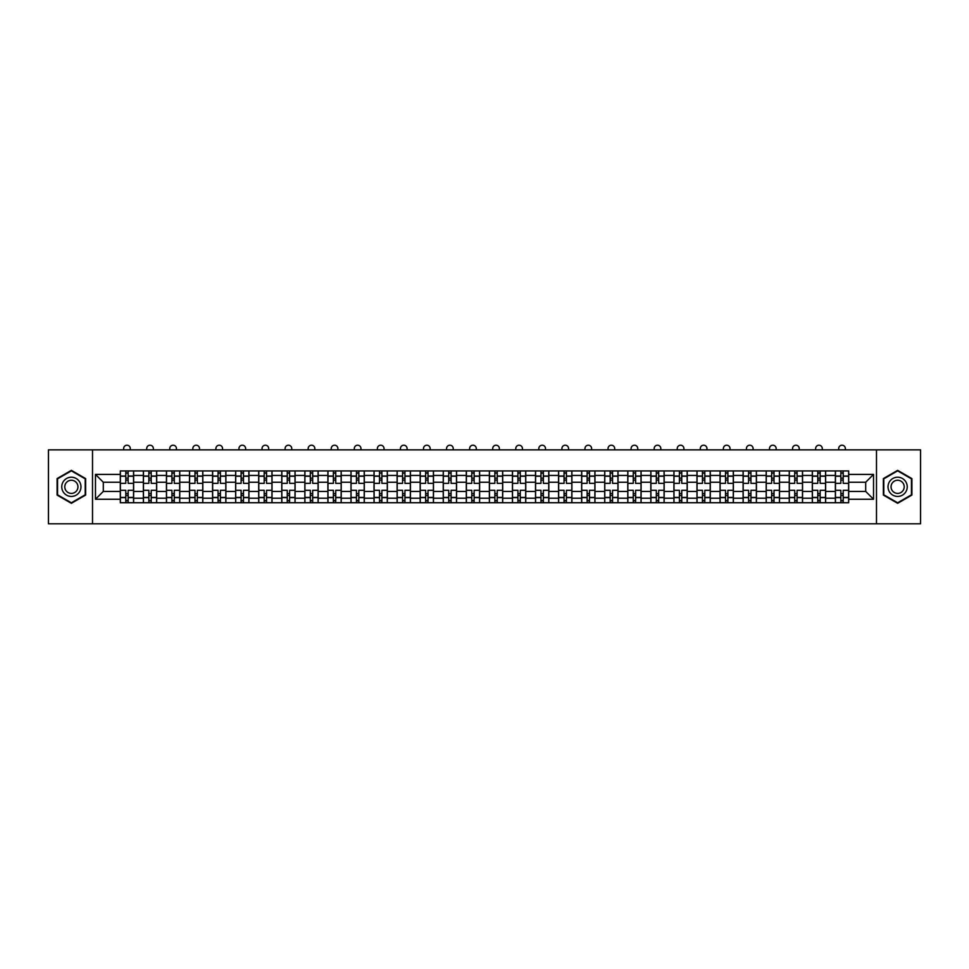 <?xml version="1.0" encoding="UTF-8"?>
<svg xmlns="http://www.w3.org/2000/svg" width="969" height="969" viewBox="0 0 969 969"><rect width="100%" height="100%" fill="white"/><g stroke="black" fill="none" stroke-linecap="round" stroke-linejoin="round"><path stroke-width="1.45" d="M876.485 523.793L920.55 523.793L920.55 449.858L48.45 449.858L48.45 523.793L876.485 523.793L876.485 449.858M143.376 502.729L143.376 475.44L133.625 475.44L133.625 502.729M133.625 475.44L133.625 470.934M143.376 475.44L143.376 470.934M156.687 470.934L156.687 502.729M166.45 502.729L166.45 470.934M179.75 470.934L179.75 502.729M189.512 502.729L189.512 470.934M202.824 470.934L202.824 502.729M212.574 502.729L212.574 470.934M225.886 470.934L225.886 502.729M235.649 502.729L235.649 470.934M248.948 470.934L248.948 502.729M258.711 502.729L258.711 470.934M272.023 470.934L272.023 502.729M281.773 502.729L281.773 470.934M295.085 470.934L295.085 502.729M304.847 502.729L304.847 470.934M318.159 470.934L318.159 502.729M327.91 502.729L327.91 470.934M341.221 470.934L341.221 502.729M350.984 502.729L350.984 470.934M364.283 470.934L364.283 502.729M374.046 502.729L374.046 470.934M387.358 470.934L387.358 502.729M397.108 502.729L397.108 470.934M410.42 470.934L410.42 502.729M420.183 502.729L420.183 470.934M433.482 470.934L433.482 502.729M443.245 502.729L443.245 470.934M456.556 470.934L456.556 502.729M466.307 502.729L466.307 470.934M479.619 470.934L479.619 502.729M489.381 502.729L489.381 470.934M502.693 470.934L502.693 502.729M512.444 502.729L512.444 470.934M525.755 470.934L525.755 502.729M535.518 502.729L535.518 470.934M548.817 470.934L548.817 502.729M558.58 502.729L558.58 470.934M571.892 470.934L571.892 502.729M581.642 502.729L581.642 470.934M594.954 470.934L594.954 502.729M604.717 502.729L604.717 470.934M618.016 470.934L618.016 502.729M627.779 502.729L627.779 470.934M641.09 470.934L641.09 502.729M650.841 502.729L650.841 470.934M664.153 470.934L664.153 502.729M673.915 502.729L673.915 470.934M687.227 470.934L687.227 502.729M696.977 502.729L696.977 470.934M710.289 470.934L710.289 502.729M720.052 502.729L720.052 470.934M733.351 470.934L733.351 502.729M743.114 502.729L743.114 470.934M756.426 470.934L756.426 502.729M766.176 502.729L766.176 470.934M779.488 470.934L779.488 502.729M789.25 502.729L789.25 470.934M802.55 470.934L802.55 502.729M812.313 502.729L812.313 470.934M825.624 470.934L825.624 502.729M835.375 502.729L835.375 470.934M835.375 491.416L825.624 491.416M812.313 491.416L802.55 491.416M789.25 491.416L779.488 491.416M766.176 491.416L756.426 491.416M743.114 491.416L733.351 491.416M720.052 491.416L710.289 491.416M696.977 491.416L687.227 491.416M673.915 491.416L664.153 491.416M650.841 491.416L641.09 491.416M627.779 491.416L618.016 491.416M604.717 491.416L594.954 491.416M581.642 491.416L571.892 491.416M558.58 491.416L548.817 491.416M535.518 491.416L525.755 491.416M512.444 491.416L502.693 491.416M489.381 491.416L479.619 491.416M466.307 491.416L456.556 491.416M443.245 491.416L433.482 491.416M420.183 491.416L410.42 491.416M397.108 491.416L387.358 491.416M374.046 491.416L364.283 491.416M350.984 491.416L341.221 491.416M327.91 491.416L318.159 491.416M304.847 491.416L295.085 491.416M281.773 491.416L272.023 491.416M258.711 491.416L248.948 491.416M235.649 491.416L225.886 491.416M212.574 491.416L202.824 491.416M189.512 491.416L179.75 491.416M166.45 491.416L156.687 491.416M143.376 491.416L133.625 491.416M835.375 482.247L825.624 482.247M812.313 482.247L802.55 482.247M789.25 482.247L779.488 482.247M766.176 482.247L756.426 482.247M743.114 482.247L733.351 482.247M720.052 482.247L710.289 482.247M696.977 482.247L687.227 482.247M673.915 482.247L664.153 482.247M650.841 482.247L641.09 482.247M627.779 482.247L618.016 482.247M604.717 482.247L594.954 482.247M581.642 482.247L571.892 482.247M558.58 482.247L548.817 482.247M535.518 482.247L525.755 482.247M512.444 482.247L502.693 482.247M489.381 482.247L479.619 482.247M466.307 482.247L456.556 482.247M443.245 482.247L433.482 482.247M420.183 482.247L410.42 482.247M397.108 482.247L387.358 482.247M374.046 482.247L364.283 482.247M350.984 482.247L341.221 482.247M327.91 482.247L318.159 482.247M304.847 482.247L295.085 482.247M281.773 482.247L272.023 482.247M258.711 482.247L248.948 482.247M235.649 482.247L225.886 482.247M212.574 482.247L202.824 482.247M189.512 482.247L179.75 482.247M166.45 482.247L156.687 482.247M143.376 482.247L133.625 482.247M103.308 491.416L120.313 491.416L120.313 482.247L103.308 482.247L103.308 491.416L95.471 499.253L95.471 474.41L120.313 474.41L120.313 482.247M848.687 482.247L848.687 491.416L865.692 491.416L865.692 482.247L848.687 482.247L848.687 470.934L120.313 470.934L120.313 474.41M848.687 474.41L873.529 474.41L873.529 499.253L848.687 499.253L848.687 491.416M120.313 491.416L120.313 502.729L848.687 502.729L848.687 499.253M120.313 499.253L95.471 499.253M92.515 523.793L92.515 449.858M85.635 478.589L71.367 470.353L57.098 478.589L57.098 495.062L71.367 503.311L85.635 495.062L85.635 478.589M911.902 478.589L897.633 470.353L883.365 478.589L883.365 495.062L897.633 503.311L911.902 495.062L911.902 478.589M128.15 500.501L125.788 500.501M125.788 473.151L128.15 473.151M151.212 500.501L148.851 500.501M148.851 473.151L151.212 473.151M174.287 500.501L171.913 500.501M171.913 473.151L174.287 473.151M197.349 500.501L194.987 500.501M194.987 473.151L197.349 473.151M220.411 500.501L218.049 500.501M218.049 473.151L220.411 473.151M243.485 500.501L241.111 500.501M241.111 473.151L243.485 473.151M266.548 500.501L264.186 500.501M264.186 473.151L266.548 473.151M289.61 500.501L287.248 500.501M287.248 473.151L289.61 473.151M312.684 500.501L310.322 500.501M310.322 473.151L312.684 473.151M335.746 500.501L333.384 500.501M333.384 473.151L335.746 473.151M358.821 500.501L356.447 500.501M356.447 473.151L358.821 473.151M381.883 500.501L379.521 500.501M379.521 473.151L381.883 473.151M404.945 500.501L402.583 500.501M402.583 473.151L404.945 473.151M428.019 500.501L425.645 500.501M425.645 473.151L428.019 473.151M451.082 500.501L448.72 500.501M448.72 473.151L451.082 473.151M474.144 500.501L471.782 500.501M471.782 473.151L474.144 473.151M497.218 500.501L494.856 500.501M494.856 473.151L497.218 473.151M520.28 500.501L517.918 500.501M517.918 473.151L520.28 473.151M543.355 500.501L540.981 500.501M540.981 473.151L543.355 473.151M566.417 500.501L564.055 500.501M564.055 473.151L566.417 473.151M589.479 500.501L587.117 500.501M587.117 473.151L589.479 473.151M612.553 500.501L610.179 500.501M610.179 473.151L612.553 473.151M635.616 500.501L633.254 500.501M633.254 473.151L635.616 473.151M658.678 500.501L656.316 500.501M656.316 473.151L658.678 473.151M681.752 500.501L679.39 500.501M679.39 473.151L681.752 473.151M704.814 500.501L702.452 500.501M702.452 473.151L704.814 473.151M727.889 500.501L725.515 500.501M725.515 473.151L727.889 473.151M750.951 500.501L748.589 500.501M748.589 473.151L750.951 473.151M774.013 500.501L771.651 500.501M771.651 473.151L774.013 473.151M797.087 500.501L794.713 500.501M794.713 473.151L797.087 473.151M820.149 500.501L817.788 500.501M817.788 473.151L820.149 473.151M843.212 500.501L840.85 500.501M840.85 473.151L843.212 473.151M95.471 474.41L103.308 482.247M865.692 491.416L873.529 499.253M865.692 482.247L873.529 474.41M133.54 502.729L133.54 483.349L128.15 483.349L128.15 470.934M125.788 470.934L125.788 483.349L120.386 483.349L120.386 470.934M130.294 449.858L130.294 448.538A3.331 3.331 0 0 0 126.963 445.207A3.331 3.331 0 0 0 123.644 448.538L123.644 449.858M133.54 483.349L133.54 470.934M120.386 502.729L120.386 490.302L125.788 490.302L125.788 502.729M128.15 502.729L128.15 490.302L133.54 490.302M125.788 480.103L128.15 480.103M120.386 490.302L120.386 483.349M128.15 493.56L125.788 493.56M128.15 500.803L125.788 500.803M125.788 495.474L128.15 495.474M128.15 478.177L125.788 478.177M125.788 472.86L128.15 472.86M63.046 491.634A9.605 9.605 0 0 0 76.176 495.147A9.605 9.605 0 0 0 79.688 482.029A9.605 9.605 0 0 0 66.558 478.504A9.605 9.605 0 0 0 63.046 491.634M65.674 490.12A6.577 6.577 0 0 0 74.661 492.531A6.577 6.577 0 0 0 77.072 483.543A6.577 6.577 0 0 0 68.084 481.133A6.577 6.577 0 0 0 65.674 490.12M71.367 470.861L85.199 478.843L85.199 494.808L71.367 502.79L57.546 494.808L57.546 478.843L71.367 470.861M889.312 491.634A9.605 9.605 0 0 0 902.442 495.147A9.605 9.605 0 0 0 905.954 482.029A9.605 9.605 0 0 0 892.824 478.504A9.605 9.605 0 0 0 889.312 491.634M891.928 490.12A6.577 6.577 0 0 0 900.916 492.531A6.577 6.577 0 0 0 903.326 483.543A6.577 6.577 0 0 0 894.339 481.133A6.577 6.577 0 0 0 891.928 490.12M897.633 470.861L911.454 478.843L911.454 494.808L897.633 502.79L883.801 494.808L883.801 478.843L897.633 470.861M156.615 502.729L156.615 483.349L151.212 483.349L151.212 470.934M148.851 470.934L148.851 483.349L143.448 483.349L143.448 470.934M153.356 449.858L153.356 448.538A3.331 3.331 0 0 0 150.038 445.207A3.331 3.331 0 0 0 146.707 448.538L146.707 449.858M156.615 483.349L156.615 470.934M143.448 502.729L143.448 490.302L148.851 490.302L148.851 502.729M151.212 502.729L151.212 490.302L156.615 490.302M148.851 480.103L151.212 480.103M143.448 490.302L143.448 483.349M151.212 493.56L148.851 493.56M151.212 500.803L148.851 500.803M148.851 495.474L151.212 495.474M151.212 478.177L148.851 478.177M148.851 472.86L151.212 472.86M179.677 502.729L179.677 483.349L174.287 483.349L174.287 470.934M171.913 470.934L171.913 483.349L166.523 483.349L166.523 470.934M176.431 449.858L176.431 448.538A3.331 3.331 0 0 0 173.1 445.207A3.331 3.331 0 0 0 169.769 448.538L169.769 449.858M179.677 483.349L179.677 470.934M166.523 502.729L166.523 490.302L171.913 490.302L171.913 502.729M174.287 502.729L174.287 490.302L179.677 490.302M171.913 480.103L174.287 480.103M166.523 490.302L166.523 483.349M174.287 493.56L171.913 493.56M174.287 500.803L171.913 500.803M171.913 495.474L174.287 495.474M174.287 478.177L171.913 478.177M171.913 472.86L174.287 472.86M202.751 502.729L202.751 483.349L197.349 483.349L197.349 470.934M194.987 470.934L194.987 483.349L189.585 483.349L189.585 470.934M199.493 449.858L199.493 448.538A3.331 3.331 0 0 0 196.162 445.207A3.331 3.331 0 0 0 192.843 448.538L192.843 449.858M202.751 483.349L202.751 470.934M189.585 502.729L189.585 490.302L194.987 490.302L194.987 502.729M197.349 502.729L197.349 490.302L202.751 490.302M194.987 480.103L197.349 480.103M189.585 490.302L189.585 483.349M197.349 493.56L194.987 493.56M197.349 500.803L194.987 500.803M194.987 495.474L197.349 495.474M197.349 478.177L194.987 478.177M194.987 472.86L197.349 472.86M225.813 502.729L225.813 483.349L220.411 483.349L220.411 470.934M218.049 470.934L218.049 483.349L212.647 483.349L212.647 470.934M222.555 449.858L222.555 448.538A3.331 3.331 0 0 0 219.236 445.207A3.331 3.331 0 0 0 215.905 448.538L215.905 449.858M225.813 483.349L225.813 470.934M212.647 502.729L212.647 490.302L218.049 490.302L218.049 502.729M220.411 502.729L220.411 490.302L225.813 490.302M218.049 480.103L220.411 480.103M212.647 490.302L212.647 483.349M220.411 493.56L218.049 493.56M220.411 500.803L218.049 500.803M218.049 495.474L220.411 495.474M220.411 478.177L218.049 478.177M218.049 472.86L220.411 472.86M248.876 502.729L248.876 483.349L243.485 483.349L243.485 470.934M241.111 470.934L241.111 483.349L235.721 483.349L235.721 470.934M245.629 449.858L245.629 448.538A3.331 3.331 0 0 0 242.298 445.207A3.331 3.331 0 0 0 238.968 448.538L238.968 449.858M248.876 483.349L248.876 470.934M235.721 502.729L235.721 490.302L241.111 490.302L241.111 502.729M243.485 502.729L243.485 490.302L248.876 490.302M241.111 480.103L243.485 480.103M235.721 490.302L235.721 483.349M243.485 493.56L241.111 493.56M243.485 500.803L241.111 500.803M241.111 495.474L243.485 495.474M243.485 478.177L241.111 478.177M241.111 472.86L243.485 472.86M271.95 502.729L271.95 483.349L266.548 483.349L266.548 470.934M264.186 470.934L264.186 483.349L258.784 483.349L258.784 470.934M268.692 449.858L268.692 448.538A3.331 3.331 0 0 0 265.361 445.207A3.331 3.331 0 0 0 262.042 448.538L262.042 449.858M271.95 483.349L271.95 470.934M258.784 502.729L258.784 490.302L264.186 490.302L264.186 502.729M266.548 502.729L266.548 490.302L271.95 490.302M264.186 480.103L266.548 480.103M258.784 490.302L258.784 483.349M266.548 493.56L264.186 493.56M266.548 500.803L264.186 500.803M264.186 495.474L266.548 495.474M266.548 478.177L264.186 478.177M264.186 472.86L266.548 472.86M295.012 502.729L295.012 483.349L289.61 483.349L289.61 470.934M287.248 470.934L287.248 483.349L281.858 483.349L281.858 470.934M291.754 449.858L291.754 448.538A3.331 3.331 0 0 0 288.435 445.207A3.331 3.331 0 0 0 285.104 448.538L285.104 449.858M295.012 483.349L295.012 470.934M281.858 502.729L281.858 490.302L287.248 490.302L287.248 502.729M289.61 502.729L289.61 490.302L295.012 490.302M287.248 480.103L289.61 480.103M281.858 490.302L281.858 483.349M289.61 493.56L287.248 493.56M289.61 500.803L287.248 500.803M287.248 495.474L289.61 495.474M289.61 478.177L287.248 478.177M287.248 472.86L289.61 472.86M318.074 502.729L318.074 483.349L312.684 483.349L312.684 470.934M310.322 470.934L310.322 483.349L304.92 483.349L304.92 470.934M314.828 449.858L314.828 448.538A3.331 3.331 0 0 0 311.497 445.207A3.331 3.331 0 0 0 308.178 448.538L308.178 449.858M318.074 483.349L318.074 470.934M304.92 502.729L304.92 490.302L310.322 490.302L310.322 502.729M312.684 502.729L312.684 490.302L318.074 490.302M310.322 480.103L312.684 480.103M304.92 490.302L304.92 483.349M312.684 493.56L310.322 493.56M312.684 500.803L310.322 500.803M310.322 495.474L312.684 495.474M312.684 478.177L310.322 478.177M310.322 472.86L312.684 472.86M341.149 502.729L341.149 483.349L335.746 483.349L335.746 470.934M333.384 470.934L333.384 483.349L327.982 483.349L327.982 470.934M337.89 449.858L337.89 448.538A3.331 3.331 0 0 0 334.571 445.207A3.331 3.331 0 0 0 331.241 448.538L331.241 449.858M341.149 483.349L341.149 470.934M327.982 502.729L327.982 490.302L333.384 490.302L333.384 502.729M335.746 502.729L335.746 490.302L341.149 490.302M333.384 480.103L335.746 480.103M327.982 490.302L327.982 483.349M335.746 493.56L333.384 493.56M335.746 500.803L333.384 500.803M333.384 495.474L335.746 495.474M335.746 478.177L333.384 478.177M333.384 472.86L335.746 472.86M364.211 502.729L364.211 483.349L358.821 483.349L358.821 470.934M356.447 470.934L356.447 483.349L351.057 483.349L351.057 470.934M360.965 449.858L360.965 448.538A3.331 3.331 0 0 0 357.634 445.207A3.331 3.331 0 0 0 354.303 448.538L354.303 449.858M364.211 483.349L364.211 470.934M351.057 502.729L351.057 490.302L356.447 490.302L356.447 502.729M358.821 502.729L358.821 490.302L364.211 490.302M356.447 480.103L358.821 480.103M351.057 490.302L351.057 483.349M358.821 493.56L356.447 493.56M358.821 500.803L356.447 500.803M356.447 495.474L358.821 495.474M358.821 478.177L356.447 478.177M356.447 472.86L358.821 472.86M387.285 502.729L387.285 483.349L381.883 483.349L381.883 470.934M379.521 470.934L379.521 483.349L374.119 483.349L374.119 470.934M384.027 449.858L384.027 448.538A3.331 3.331 0 0 0 380.696 445.207A3.331 3.331 0 0 0 377.377 448.538L377.377 449.858M387.285 483.349L387.285 470.934M374.119 502.729L374.119 490.302L379.521 490.302L379.521 502.729M381.883 502.729L381.883 490.302L387.285 490.302M379.521 480.103L381.883 480.103M374.119 490.302L374.119 483.349M381.883 493.56L379.521 493.56M381.883 500.803L379.521 500.803M379.521 495.474L381.883 495.474M381.883 478.177L379.521 478.177M379.521 472.86L381.883 472.86M410.347 502.729L410.347 483.349L404.945 483.349L404.945 470.934M402.583 470.934L402.583 483.349L397.181 483.349L397.181 470.934M407.089 449.858L407.089 448.538A3.331 3.331 0 0 0 403.77 445.207A3.331 3.331 0 0 0 400.439 448.538L400.439 449.858M410.347 483.349L410.347 470.934M397.181 502.729L397.181 490.302L402.583 490.302L402.583 502.729M404.945 502.729L404.945 490.302L410.347 490.302M402.583 480.103L404.945 480.103M397.181 490.302L397.181 483.349M404.945 493.56L402.583 493.56M404.945 500.803L402.583 500.803M402.583 495.474L404.945 495.474M404.945 478.177L402.583 478.177M402.583 472.86L404.945 472.86M433.409 502.729L433.409 483.349L428.019 483.349L428.019 470.934M425.645 470.934L425.645 483.349L420.255 483.349L420.255 470.934M430.163 449.858L430.163 448.538A3.331 3.331 0 0 0 426.832 445.207A3.331 3.331 0 0 0 423.501 448.538L423.501 449.858M433.409 483.349L433.409 470.934M420.255 502.729L420.255 490.302L425.645 490.302L425.645 502.729M428.019 502.729L428.019 490.302L433.409 490.302M425.645 480.103L428.019 480.103M420.255 490.302L420.255 483.349M428.019 493.56L425.645 493.56M428.019 500.803L425.645 500.803M425.645 495.474L428.019 495.474M428.019 478.177L425.645 478.177M425.645 472.86L428.019 472.86M456.484 502.729L456.484 483.349L451.082 483.349L451.082 470.934M448.72 470.934L448.72 483.349L443.317 483.349L443.317 470.934M453.226 449.858L453.226 448.538A3.331 3.331 0 0 0 449.895 445.207A3.331 3.331 0 0 0 446.576 448.538L446.576 449.858M456.484 483.349L456.484 470.934M443.317 502.729L443.317 490.302L448.72 490.302L448.72 502.729M451.082 502.729L451.082 490.302L456.484 490.302M448.72 480.103L451.082 480.103M443.317 490.302L443.317 483.349M451.082 493.56L448.72 493.56M451.082 500.803L448.72 500.803M448.72 495.474L451.082 495.474M451.082 478.177L448.72 478.177M448.72 472.86L451.082 472.86M479.546 502.729L479.546 483.349L474.144 483.349L474.144 470.934M471.782 470.934L471.782 483.349L466.392 483.349L466.392 470.934M476.288 449.858L476.288 448.538A3.331 3.331 0 0 0 472.969 445.207A3.331 3.331 0 0 0 469.638 448.538L469.638 449.858M479.546 483.349L479.546 470.934M466.392 502.729L466.392 490.302L471.782 490.302L471.782 502.729M474.144 502.729L474.144 490.302L479.546 490.302M471.782 480.103L474.144 480.103M466.392 490.302L466.392 483.349M474.144 493.56L471.782 493.56M474.144 500.803L471.782 500.803M471.782 495.474L474.144 495.474M474.144 478.177L471.782 478.177M471.782 472.86L474.144 472.86M502.608 502.729L502.608 483.349L497.218 483.349L497.218 470.934M494.856 470.934L494.856 483.349L489.454 483.349L489.454 470.934M499.362 449.858L499.362 448.538A3.331 3.331 0 0 0 496.031 445.207A3.331 3.331 0 0 0 492.712 448.538L492.712 449.858M502.608 483.349L502.608 470.934M489.454 502.729L489.454 490.302L494.856 490.302L494.856 502.729M497.218 502.729L497.218 490.302L502.608 490.302M494.856 480.103L497.218 480.103M489.454 490.302L489.454 483.349M497.218 493.56L494.856 493.56M497.218 500.803L494.856 500.803M494.856 495.474L497.218 495.474M497.218 478.177L494.856 478.177M494.856 472.86L497.218 472.86M525.683 502.729L525.683 483.349L520.28 483.349L520.28 470.934M517.918 470.934L517.918 483.349L512.516 483.349L512.516 470.934M522.424 449.858L522.424 448.538A3.331 3.331 0 0 0 519.105 445.207A3.331 3.331 0 0 0 515.774 448.538L515.774 449.858M525.683 483.349L525.683 470.934M512.516 502.729L512.516 490.302L517.918 490.302L517.918 502.729M520.28 502.729L520.28 490.302L525.683 490.302M517.918 480.103L520.28 480.103M512.516 490.302L512.516 483.349M520.28 493.56L517.918 493.56M520.28 500.803L517.918 500.803M517.918 495.474L520.28 495.474M520.28 478.177L517.918 478.177M517.918 472.86L520.28 472.86M548.745 502.729L548.745 483.349L543.355 483.349L543.355 470.934M540.981 470.934L540.981 483.349L535.591 483.349L535.591 470.934M545.499 449.858L545.499 448.538A3.331 3.331 0 0 0 542.168 445.207A3.331 3.331 0 0 0 538.837 448.538L538.837 449.858M548.745 483.349L548.745 470.934M535.591 502.729L535.591 490.302L540.981 490.302L540.981 502.729M543.355 502.729L543.355 490.302L548.745 490.302M540.981 480.103L543.355 480.103M535.591 490.302L535.591 483.349M543.355 493.56L540.981 493.56M543.355 500.803L540.981 500.803M540.981 495.474L543.355 495.474M543.355 478.177L540.981 478.177M540.981 472.86L543.355 472.86M571.819 502.729L571.819 483.349L566.417 483.349L566.417 470.934M564.055 470.934L564.055 483.349L558.653 483.349L558.653 470.934M568.561 449.858L568.561 448.538A3.331 3.331 0 0 0 565.23 445.207A3.331 3.331 0 0 0 561.911 448.538L561.911 449.858M571.819 483.349L571.819 470.934M558.653 502.729L558.653 490.302L564.055 490.302L564.055 502.729M566.417 502.729L566.417 490.302L571.819 490.302M564.055 480.103L566.417 480.103M558.653 490.302L558.653 483.349M566.417 493.56L564.055 493.56M566.417 500.803L564.055 500.803M564.055 495.474L566.417 495.474M566.417 478.177L564.055 478.177M564.055 472.86L566.417 472.86M594.881 502.729L594.881 483.349L589.479 483.349L589.479 470.934M587.117 470.934L587.117 483.349L581.715 483.349L581.715 470.934M591.623 449.858L591.623 448.538A3.331 3.331 0 0 0 588.304 445.207A3.331 3.331 0 0 0 584.973 448.538L584.973 449.858M594.881 483.349L594.881 470.934M581.715 502.729L581.715 490.302L587.117 490.302L587.117 502.729M589.479 502.729L589.479 490.302L594.881 490.302M587.117 480.103L589.479 480.103M581.715 490.302L581.715 483.349M589.479 493.56L587.117 493.56M589.479 500.803L587.117 500.803M587.117 495.474L589.479 495.474M589.479 478.177L587.117 478.177M587.117 472.86L589.479 472.86M617.943 502.729L617.943 483.349L612.553 483.349L612.553 470.934M610.179 470.934L610.179 483.349L604.789 483.349L604.789 470.934M614.697 449.858L614.697 448.538A3.331 3.331 0 0 0 611.366 445.207A3.331 3.331 0 0 0 608.035 448.538L608.035 449.858M617.943 483.349L617.943 470.934M604.789 502.729L604.789 490.302L610.179 490.302L610.179 502.729M612.553 502.729L612.553 490.302L617.943 490.302M610.179 480.103L612.553 480.103M604.789 490.302L604.789 483.349M612.553 493.56L610.179 493.56M612.553 500.803L610.179 500.803M610.179 495.474L612.553 495.474M612.553 478.177L610.179 478.177M610.179 472.86L612.553 472.86M641.018 502.729L641.018 483.349L635.616 483.349L635.616 470.934M633.254 470.934L633.254 483.349L627.851 483.349L627.851 470.934M637.759 449.858L637.759 448.538A3.331 3.331 0 0 0 634.429 445.207A3.331 3.331 0 0 0 631.11 448.538L631.11 449.858M641.018 483.349L641.018 470.934M627.851 502.729L627.851 490.302L633.254 490.302L633.254 502.729M635.616 502.729L635.616 490.302L641.018 490.302M633.254 480.103L635.616 480.103M627.851 490.302L627.851 483.349M635.616 493.56L633.254 493.56M635.616 500.803L633.254 500.803M633.254 495.474L635.616 495.474M635.616 478.177L633.254 478.177M633.254 472.86L635.616 472.86M664.08 502.729L664.08 483.349L658.678 483.349L658.678 470.934M656.316 470.934L656.316 483.349L650.926 483.349L650.926 470.934M660.822 449.858L660.822 448.538A3.331 3.331 0 0 0 657.503 445.207A3.331 3.331 0 0 0 654.172 448.538L654.172 449.858M664.08 483.349L664.08 470.934M650.926 502.729L650.926 490.302L656.316 490.302L656.316 502.729M658.678 502.729L658.678 490.302L664.08 490.302M656.316 480.103L658.678 480.103M650.926 490.302L650.926 483.349M658.678 493.56L656.316 493.56M658.678 500.803L656.316 500.803M656.316 495.474L658.678 495.474M658.678 478.177L656.316 478.177M656.316 472.86L658.678 472.86M687.142 502.729L687.142 483.349L681.752 483.349L681.752 470.934M679.39 470.934L679.39 483.349L673.988 483.349L673.988 470.934M683.896 449.858L683.896 448.538A3.331 3.331 0 0 0 680.565 445.207A3.331 3.331 0 0 0 677.246 448.538L677.246 449.858M687.142 483.349L687.142 470.934M673.988 502.729L673.988 490.302L679.39 490.302L679.39 502.729M681.752 502.729L681.752 490.302L687.142 490.302M679.39 480.103L681.752 480.103M673.988 490.302L673.988 483.349M681.752 493.56L679.39 493.56M681.752 500.803L679.39 500.803M679.39 495.474L681.752 495.474M681.752 478.177L679.39 478.177M679.39 472.86L681.752 472.86M710.216 502.729L710.216 483.349L704.814 483.349L704.814 470.934M702.452 470.934L702.452 483.349L697.05 483.349L697.05 470.934M706.958 449.858L706.958 448.538A3.331 3.331 0 0 0 703.639 445.207A3.331 3.331 0 0 0 700.308 448.538L700.308 449.858M710.216 483.349L710.216 470.934M697.05 502.729L697.05 490.302L702.452 490.302L702.452 502.729M704.814 502.729L704.814 490.302L710.216 490.302M702.452 480.103L704.814 480.103M697.05 490.302L697.05 483.349M704.814 493.56L702.452 493.56M704.814 500.803L702.452 500.803M702.452 495.474L704.814 495.474M704.814 478.177L702.452 478.177M702.452 472.86L704.814 472.86M733.279 502.729L733.279 483.349L727.889 483.349L727.889 470.934M725.515 470.934L725.515 483.349L720.124 483.349L720.124 470.934M730.032 449.858L730.032 448.538A3.331 3.331 0 0 0 726.702 445.207A3.331 3.331 0 0 0 723.371 448.538L723.371 449.858M733.279 483.349L733.279 470.934M720.124 502.729L720.124 490.302L725.515 490.302L725.515 502.729M727.889 502.729L727.889 490.302L733.279 490.302M725.515 480.103L727.889 480.103M720.124 490.302L720.124 483.349M727.889 493.56L725.515 493.56M727.889 500.803L725.515 500.803M725.515 495.474L727.889 495.474M727.889 478.177L725.515 478.177M725.515 472.86L727.889 472.86M756.353 502.729L756.353 483.349L750.951 483.349L750.951 470.934M748.589 470.934L748.589 483.349L743.187 483.349L743.187 470.934M753.095 449.858L753.095 448.538A3.331 3.331 0 0 0 749.764 445.207A3.331 3.331 0 0 0 746.445 448.538L746.445 449.858M756.353 483.349L756.353 470.934M743.187 502.729L743.187 490.302L748.589 490.302L748.589 502.729M750.951 502.729L750.951 490.302L756.353 490.302M748.589 480.103L750.951 480.103M743.187 490.302L743.187 483.349M750.951 493.56L748.589 493.56M750.951 500.803L748.589 500.803M748.589 495.474L750.951 495.474M750.951 478.177L748.589 478.177M748.589 472.86L750.951 472.86M779.415 502.729L779.415 483.349L774.013 483.349L774.013 470.934M771.651 470.934L771.651 483.349L766.249 483.349L766.249 470.934M776.157 449.858L776.157 448.538A3.331 3.331 0 0 0 772.838 445.207A3.331 3.331 0 0 0 769.507 448.538L769.507 449.858M779.415 483.349L779.415 470.934M766.249 502.729L766.249 490.302L771.651 490.302L771.651 502.729M774.013 502.729L774.013 490.302L779.415 490.302M771.651 480.103L774.013 480.103M766.249 490.302L766.249 483.349M774.013 493.56L771.651 493.56M774.013 500.803L771.651 500.803M771.651 495.474L774.013 495.474M774.013 478.177L771.651 478.177M771.651 472.86L774.013 472.86M802.477 502.729L802.477 483.349L797.087 483.349L797.087 470.934M794.713 470.934L794.713 483.349L789.323 483.349L789.323 470.934M799.231 449.858L799.231 448.538A3.331 3.331 0 0 0 795.9 445.207A3.331 3.331 0 0 0 792.569 448.538L792.569 449.858M802.477 483.349L802.477 470.934M789.323 502.729L789.323 490.302L794.713 490.302L794.713 502.729M797.087 502.729L797.087 490.302L802.477 490.302M794.713 480.103L797.087 480.103M789.323 490.302L789.323 483.349M797.087 493.56L794.713 493.56M797.087 500.803L794.713 500.803M794.713 495.474L797.087 495.474M797.087 478.177L794.713 478.177M794.713 472.86L797.087 472.86M825.552 502.729L825.552 483.349L820.149 483.349L820.149 470.934M817.788 470.934L817.788 483.349L812.385 483.349L812.385 470.934M822.293 449.858L822.293 448.538A3.331 3.331 0 0 0 818.962 445.207A3.331 3.331 0 0 0 815.644 448.538L815.644 449.858M825.552 483.349L825.552 470.934M812.385 502.729L812.385 490.302L817.788 490.302L817.788 502.729M820.149 502.729L820.149 490.302L825.552 490.302M817.788 480.103L820.149 480.103M812.385 490.302L812.385 483.349M820.149 493.56L817.788 493.56M820.149 500.803L817.788 500.803M817.788 495.474L820.149 495.474M820.149 478.177L817.788 478.177M817.788 472.86L820.149 472.86M848.614 502.729L848.614 483.349L843.212 483.349L843.212 470.934M840.85 470.934L840.85 483.349L835.46 483.349L835.46 470.934M845.356 449.858L845.356 448.538A3.331 3.331 0 0 0 842.037 445.207A3.331 3.331 0 0 0 838.706 448.538L838.706 449.858M848.614 483.349L848.614 470.934M835.46 502.729L835.46 490.302L840.85 490.302L840.85 502.729M843.212 502.729L843.212 490.302L848.614 490.302M840.85 480.103L843.212 480.103M835.46 490.302L835.46 483.349M843.212 493.56L840.85 493.56M843.212 500.803L840.85 500.803M840.85 495.474L843.212 495.474M843.212 478.177L840.85 478.177M840.85 472.86L843.212 472.86M812.313 475.44L802.55 475.44M789.25 475.44L779.488 475.44M766.176 475.44L756.426 475.44M743.114 475.44L733.351 475.44M720.052 475.44L710.289 475.44M696.977 475.44L687.227 475.44M673.915 475.44L664.153 475.44M650.841 475.44L641.09 475.44M627.779 475.44L618.016 475.44M604.717 475.44L594.954 475.44M581.642 475.44L571.892 475.44M558.58 475.44L548.817 475.44M535.518 475.44L525.755 475.44M512.444 475.44L502.693 475.44M489.381 475.44L479.619 475.44M466.307 475.44L456.556 475.44M443.245 475.44L433.482 475.44M420.183 475.44L410.42 475.44M397.108 475.44L387.358 475.44M374.046 475.44L364.283 475.44M350.984 475.44L341.221 475.44M327.91 475.44L318.159 475.44M304.847 475.44L295.085 475.44M281.773 475.44L272.023 475.44M258.711 475.44L248.948 475.44M235.649 475.44L225.886 475.44M212.574 475.44L202.824 475.44M189.512 475.44L179.75 475.44M166.45 475.44L156.687 475.44M835.375 475.44L825.624 475.44M812.313 498.211L802.55 498.211M789.25 498.211L779.488 498.211M766.176 498.211L756.426 498.211M743.114 498.211L733.351 498.211M720.052 498.211L710.289 498.211M696.977 498.211L687.227 498.211M673.915 498.211L664.153 498.211M650.841 498.211L641.09 498.211M627.779 498.211L618.016 498.211M604.717 498.211L594.954 498.211M581.642 498.211L571.892 498.211M558.58 498.211L548.817 498.211M535.518 498.211L525.755 498.211M512.444 498.211L502.693 498.211M489.381 498.211L479.619 498.211M466.307 498.211L456.556 498.211M443.245 498.211L433.482 498.211M420.183 498.211L410.42 498.211M397.108 498.211L387.358 498.211M374.046 498.211L364.283 498.211M350.984 498.211L341.221 498.211M327.91 498.211L318.159 498.211M304.847 498.211L295.085 498.211M281.773 498.211L272.023 498.211M258.711 498.211L248.948 498.211M235.649 498.211L225.886 498.211M212.574 498.211L202.824 498.211M189.512 498.211L179.75 498.211M166.45 498.211L156.687 498.211M143.376 498.211L133.625 498.211M835.375 498.211L825.624 498.211M133.54 476.033L128.15 476.033M125.788 476.033L120.386 476.033M125.788 476.227L120.386 476.227M125.788 497.424L120.386 497.424M125.788 497.618L120.386 497.618M133.54 497.618L128.15 497.618M133.54 476.227L128.15 476.227M133.54 497.424L128.15 497.424M156.615 476.033L151.212 476.033M148.851 476.033L143.448 476.033M148.851 476.227L143.448 476.227M148.851 497.424L143.448 497.424M148.851 497.618L143.448 497.618M156.615 497.618L151.212 497.618M156.615 476.227L151.212 476.227M156.615 497.424L151.212 497.424M179.677 476.033L174.287 476.033M171.913 476.033L166.523 476.033M171.913 476.227L166.523 476.227M171.913 497.424L166.523 497.424M171.913 497.618L166.523 497.618M179.677 497.618L174.287 497.618M179.677 476.227L174.287 476.227M179.677 497.424L174.287 497.424M202.751 476.033L197.349 476.033M194.987 476.033L189.585 476.033M194.987 476.227L189.585 476.227M194.987 497.424L189.585 497.424M194.987 497.618L189.585 497.618M202.751 497.618L197.349 497.618M202.751 476.227L197.349 476.227M202.751 497.424L197.349 497.424M225.813 476.033L220.411 476.033M218.049 476.033L212.647 476.033M218.049 476.227L212.647 476.227M218.049 497.424L212.647 497.424M218.049 497.618L212.647 497.618M225.813 497.618L220.411 497.618M225.813 476.227L220.411 476.227M225.813 497.424L220.411 497.424M248.876 476.033L243.485 476.033M241.111 476.033L235.721 476.033M241.111 476.227L235.721 476.227M241.111 497.424L235.721 497.424M241.111 497.618L235.721 497.618M248.876 497.618L243.485 497.618M248.876 476.227L243.485 476.227M248.876 497.424L243.485 497.424M271.95 476.033L266.548 476.033M264.186 476.033L258.784 476.033M264.186 476.227L258.784 476.227M264.186 497.424L258.784 497.424M264.186 497.618L258.784 497.618M271.95 497.618L266.548 497.618M271.95 476.227L266.548 476.227M271.95 497.424L266.548 497.424M295.012 476.033L289.61 476.033M287.248 476.033L281.858 476.033M287.248 476.227L281.858 476.227M287.248 497.424L281.858 497.424M287.248 497.618L281.858 497.618M295.012 497.618L289.61 497.618M295.012 476.227L289.61 476.227M295.012 497.424L289.61 497.424M318.074 476.033L312.684 476.033M310.322 476.033L304.92 476.033M310.322 476.227L304.92 476.227M310.322 497.424L304.92 497.424M310.322 497.618L304.92 497.618M318.074 497.618L312.684 497.618M318.074 476.227L312.684 476.227M318.074 497.424L312.684 497.424M341.149 476.033L335.746 476.033M333.384 476.033L327.982 476.033M333.384 476.227L327.982 476.227M333.384 497.424L327.982 497.424M333.384 497.618L327.982 497.618M341.149 497.618L335.746 497.618M341.149 476.227L335.746 476.227M341.149 497.424L335.746 497.424M364.211 476.033L358.821 476.033M356.447 476.033L351.057 476.033M356.447 476.227L351.057 476.227M356.447 497.424L351.057 497.424M356.447 497.618L351.057 497.618M364.211 497.618L358.821 497.618M364.211 476.227L358.821 476.227M364.211 497.424L358.821 497.424M387.285 476.033L381.883 476.033M379.521 476.033L374.119 476.033M379.521 476.227L374.119 476.227M379.521 497.424L374.119 497.424M379.521 497.618L374.119 497.618M387.285 497.618L381.883 497.618M387.285 476.227L381.883 476.227M387.285 497.424L381.883 497.424M410.347 476.033L404.945 476.033M402.583 476.033L397.181 476.033M402.583 476.227L397.181 476.227M402.583 497.424L397.181 497.424M402.583 497.618L397.181 497.618M410.347 497.618L404.945 497.618M410.347 476.227L404.945 476.227M410.347 497.424L404.945 497.424M433.409 476.033L428.019 476.033M425.645 476.033L420.255 476.033M425.645 476.227L420.255 476.227M425.645 497.424L420.255 497.424M425.645 497.618L420.255 497.618M433.409 497.618L428.019 497.618M433.409 476.227L428.019 476.227M433.409 497.424L428.019 497.424M456.484 476.033L451.082 476.033M448.72 476.033L443.317 476.033M448.72 476.227L443.317 476.227M448.72 497.424L443.317 497.424M448.72 497.618L443.317 497.618M456.484 497.618L451.082 497.618M456.484 476.227L451.082 476.227M456.484 497.424L451.082 497.424M479.546 476.033L474.144 476.033M471.782 476.033L466.392 476.033M471.782 476.227L466.392 476.227M471.782 497.424L466.392 497.424M471.782 497.618L466.392 497.618M479.546 497.618L474.144 497.618M479.546 476.227L474.144 476.227M479.546 497.424L474.144 497.424M502.608 476.033L497.218 476.033M494.856 476.033L489.454 476.033M494.856 476.227L489.454 476.227M494.856 497.424L489.454 497.424M494.856 497.618L489.454 497.618M502.608 497.618L497.218 497.618M502.608 476.227L497.218 476.227M502.608 497.424L497.218 497.424M525.683 476.033L520.28 476.033M517.918 476.033L512.516 476.033M517.918 476.227L512.516 476.227M517.918 497.424L512.516 497.424M517.918 497.618L512.516 497.618M525.683 497.618L520.28 497.618M525.683 476.227L520.28 476.227M525.683 497.424L520.28 497.424M548.745 476.033L543.355 476.033M540.981 476.033L535.591 476.033M540.981 476.227L535.591 476.227M540.981 497.424L535.591 497.424M540.981 497.618L535.591 497.618M548.745 497.618L543.355 497.618M548.745 476.227L543.355 476.227M548.745 497.424L543.355 497.424M571.819 476.033L566.417 476.033M564.055 476.033L558.653 476.033M564.055 476.227L558.653 476.227M564.055 497.424L558.653 497.424M564.055 497.618L558.653 497.618M571.819 497.618L566.417 497.618M571.819 476.227L566.417 476.227M571.819 497.424L566.417 497.424M594.881 476.033L589.479 476.033M587.117 476.033L581.715 476.033M587.117 476.227L581.715 476.227M587.117 497.424L581.715 497.424M587.117 497.618L581.715 497.618M594.881 497.618L589.479 497.618M594.881 476.227L589.479 476.227M594.881 497.424L589.479 497.424M617.943 476.033L612.553 476.033M610.179 476.033L604.789 476.033M610.179 476.227L604.789 476.227M610.179 497.424L604.789 497.424M610.179 497.618L604.789 497.618M617.943 497.618L612.553 497.618M617.943 476.227L612.553 476.227M617.943 497.424L612.553 497.424M641.018 476.033L635.616 476.033M633.254 476.033L627.851 476.033M633.254 476.227L627.851 476.227M633.254 497.424L627.851 497.424M633.254 497.618L627.851 497.618M641.018 497.618L635.616 497.618M641.018 476.227L635.616 476.227M641.018 497.424L635.616 497.424M664.08 476.033L658.678 476.033M656.316 476.033L650.926 476.033M656.316 476.227L650.926 476.227M656.316 497.424L650.926 497.424M656.316 497.618L650.926 497.618M664.08 497.618L658.678 497.618M664.08 476.227L658.678 476.227M664.08 497.424L658.678 497.424M687.142 476.033L681.752 476.033M679.39 476.033L673.988 476.033M679.39 476.227L673.988 476.227M679.39 497.424L673.988 497.424M679.39 497.618L673.988 497.618M687.142 497.618L681.752 497.618M687.142 476.227L681.752 476.227M687.142 497.424L681.752 497.424M710.216 476.033L704.814 476.033M702.452 476.033L697.05 476.033M702.452 476.227L697.05 476.227M702.452 497.424L697.05 497.424M702.452 497.618L697.05 497.618M710.216 497.618L704.814 497.618M710.216 476.227L704.814 476.227M710.216 497.424L704.814 497.424M733.279 476.033L727.889 476.033M725.515 476.033L720.124 476.033M725.515 476.227L720.124 476.227M725.515 497.424L720.124 497.424M725.515 497.618L720.124 497.618M733.279 497.618L727.889 497.618M733.279 476.227L727.889 476.227M733.279 497.424L727.889 497.424M756.353 476.033L750.951 476.033M748.589 476.033L743.187 476.033M748.589 476.227L743.187 476.227M748.589 497.424L743.187 497.424M748.589 497.618L743.187 497.618M756.353 497.618L750.951 497.618M756.353 476.227L750.951 476.227M756.353 497.424L750.951 497.424M779.415 476.033L774.013 476.033M771.651 476.033L766.249 476.033M771.651 476.227L766.249 476.227M771.651 497.424L766.249 497.424M771.651 497.618L766.249 497.618M779.415 497.618L774.013 497.618M779.415 476.227L774.013 476.227M779.415 497.424L774.013 497.424M802.477 476.033L797.087 476.033M794.713 476.033L789.323 476.033M794.713 476.227L789.323 476.227M794.713 497.424L789.323 497.424M794.713 497.618L789.323 497.618M802.477 497.618L797.087 497.618M802.477 476.227L797.087 476.227M802.477 497.424L797.087 497.424M825.552 476.033L820.149 476.033M817.788 476.033L812.385 476.033M817.788 476.227L812.385 476.227M817.788 497.424L812.385 497.424M817.788 497.618L812.385 497.618M825.552 497.618L820.149 497.618M825.552 476.227L820.149 476.227M825.552 497.424L820.149 497.424M848.614 476.033L843.212 476.033M840.85 476.033L835.46 476.033M840.85 476.227L835.46 476.227M840.85 497.424L835.46 497.424M840.85 497.618L835.46 497.618M848.614 497.618L843.212 497.618M848.614 476.227L843.212 476.227M848.614 497.424L843.212 497.424"/></g></svg>

